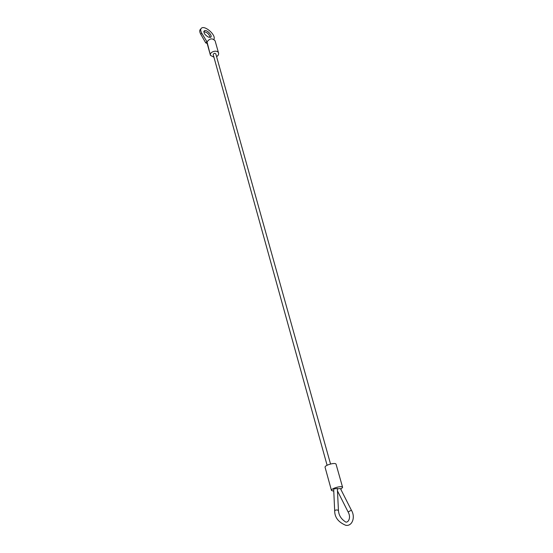 <?xml version="1.0" encoding="UTF-8"?>
<svg xmlns="http://www.w3.org/2000/svg" width="553" height="553" viewBox="0 0 553 553"><rect width="100%" height="100%" fill="white"/><g stroke="black" fill="none" stroke-linecap="round" stroke-linejoin="round"><path stroke-width="0.83" d="M337.351 488.486L334.136 488.838L333.687 489.384L334.683 510.834M337.468 490.905L348.1 511.954L351.39 510.212L340.406 488.527L337.365 488.866M200.815 29.039C199.391 29.931 199.384 31.687 200.794 34.307L205.744 42.899L207.188 43.507M214.046 39.436L214.17 38.53C215.11 34.341 205.516 25.95 201.914 27.85C200.345 28.68 200.29 30.456 201.755 33.187L207.05 41.924L210.444 55.355L213.935 57.201M206.711 41.779L205.744 42.899M208.329 37.079L210.43 37.328C213.306 36.374 207.064 29.385 204.486 30.671C203.214 32.509 204.492 34.645 208.329 37.079M210.154 37.404C209.221 34.134 207.112 32.233 203.815 31.701M216.582 56.634C218.179 55.653 218.843 54.471 218.573 53.102C217.723 49.341 209.234 51.692 210.444 55.355L207.064 43.051M218.573 53.102L215.103 40.818C212.359 37.95 209.67 38.316 207.05 41.924M330.535 463.988L215.815 53.89C214.612 52.943 213.748 53.185 213.216 54.616L327.1 465.26M340.786 489.281L342.618 487.38C342.307 485.223 330.611 488.493 331.475 490.497L333.77 491.182M342.618 487.38L336.079 464.285C335.726 462.004 324.196 465.225 325.095 467.354L331.475 490.497M351.39 510.212C355.745 517.166 352.143 526.601 345.736 525.288C338.395 522.184 334.71 517.421 334.689 510.993L335.153 510.288C336.694 509.748 337.8 509.894 338.457 510.73L337.344 488.389M201.755 33.187L200.794 34.307M348.1 511.947C351.819 518.5 347.256 524.002 345.017 521.527C341.042 518.818 338.858 515.223 338.457 510.73M203.863 31.403L204.486 30.671"/></g></svg>
